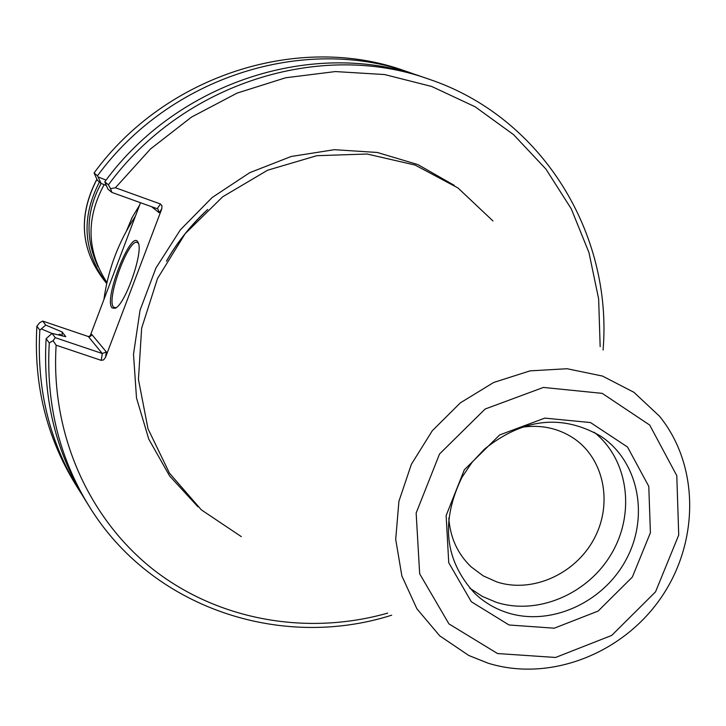 <?xml version="1.0" encoding="UTF-8"?>
<svg xmlns="http://www.w3.org/2000/svg" width="726" height="726" viewBox="0 0 726 726"><rect width="100%" height="100%" fill="white"/><g stroke="black" fill="none" stroke-linecap="round" stroke-linejoin="round"><path stroke-width="1.09" d="M139.61 205.077L132.059 217.628L126.406 231.095M104.145 184.64C85.786 218.617 86.721 251.25 106.949 282.568M106.776 283.376C83.181 251.976 80.74 218.199 99.444 182.035M97.937 266.496C85.078 238.8 86.149 211.103 101.15 183.433M448.786 518.137C450.256 537.839 457.761 554.138 471.319 567.024L483.253 575.872L496.874 581.953C532.085 593.469 575.21 574.212 593.977 539.028C613.043 503.998 604.368 459.077 573.849 438.413C558.267 428.077 540.707 424.383 521.168 427.342M469.804 588.187L482.345 596.418L496.203 602.271C537.784 615.693 588.45 593.877 611.846 553.094C635.549 512.474 628.144 459.24 594.149 432.233M507.302 612.708C550.617 626.692 603.533 602.625 626.329 559.238C649.516 516.041 638.444 460.91 600.538 436.054C561.697 413.92 522.965 418.303 484.36 449.222L472 462.389L461.917 477.372C440.373 521.894 444.72 560.626 474.958 593.569C484.26 602.38 495.041 608.76 507.302 612.708M509.044 624.986L554.256 628.199L598.133 611.074L632.346 577.07L650.414 532.702L648.781 486.375L627.527 447.025L590.483 422.55L544.79 418.112L499.633 434.956L464.313 469.822L446.136 515.56L448.741 562.723L471.319 601.736L509.044 624.986M62.055 335.802L59.65 334.087L58.389 334.922M492.981 220.967L457.952 187.934L415.118 165.065L367.066 154.012L316.79 155.7L267.567 170.229L222.682 196.791L185.157 233.699L157.533 278.503L141.643 328.179L138.439 379.399L147.995 428.785L169.476 473.17L201.311 509.833L241.313 536.632M90.569 336.256L91.821 334.514L91.376 335.466L88.327 336.537L42.707 321.083L39.649 322.761L36.881 326.174L39.83 330.167L45.747 325.103L62.091 331.945L65.794 336.692L52.045 333.406L46.128 338.679C42.707 398.202 55.857 452.144 85.559 500.513L88.962 505.977C150.981 607.562 280.163 650.696 391.677 615.194M105.161 182.77L104.798 181.809L108.437 184.821L110.561 188.696L115.425 187.753L160.482 204.006L157.161 208.707L111.868 192.417L107.974 189.159L105.161 182.77M603.079 350.05C612.835 233.427 542.013 117.095 429.166 79.261L423.086 77.165C315.293 38.033 178.16 81.14 104.798 181.809M416.942 75.132L410.907 72.963C304.639 34.394 169.657 76.765 97.493 175.792L98.064 176.908L106.069 180.121M106.386 185.547L101.077 183.397L98.064 176.908M116.015 307.76L113.655 307.216C105.624 300.628 128.702 237.574 137.368 242.502L138.475 243.446M41.5 328.987L52.009 333.443M62.091 331.945L62.173 335.829M39.83 330.167C36.491 388.755 49.468 441.898 78.744 489.578L82.21 494.987M46.128 338.679L49.277 342.935C45.811 402.912 59.042 457.262 88.962 505.977M91.821 334.514L106.341 351.947L102.302 353.526L101.241 360.359L56.138 345.204L53.08 340.675L49.277 342.935M53.08 340.675L55.285 337.681L102.302 353.526L88.327 336.537M52.045 333.406L55.285 337.681M111.868 192.417L110.561 188.696M429.166 79.261C320.62 39.848 182.417 83.327 108.437 184.821M410.907 72.963L405.19 70.994C299.647 32.697 165.673 74.724 94.071 172.969L97.493 175.792M101.077 183.397L97.411 180.338L94.071 172.969M157.161 208.707L157.978 209.17L159.103 212.709L151.553 206.692M112.158 307.942C103.056 299.874 131.905 227.102 138.14 242.566C143.83 251.541 125.017 305.192 115.089 308.305L112.158 307.942M42.707 321.083L45.747 325.103M36.881 326.174C33.578 384.326 46.473 437.088 75.549 484.451L78.744 489.578M56.138 345.204C50.502 433.867 88.781 518.999 153.839 569.983C219.252 620.685 307.552 635.858 387.684 613.116M101.241 360.359L103.636 359.869L105.506 357.355L161.735 208.988L161.998 205.875L160.482 204.006M600.157 346.62L598.651 298.976L588.967 252.566L571.253 208.807L545.916 169.067L513.572 134.655L475.131 106.786L431.698 86.476L384.608 74.551L335.376 71.565L285.636 77.773L237.112 93.091L191.501 117.095L150.445 149.011L115.425 187.753M140.508 202.717L89.915 336.565M103.918 299.511C108.029 269.6 118.519 241.822 135.417 216.176M96.839 179.258C77.346 217.029 80.65 251.795 106.731 283.576C80.704 251.895 77.428 217.156 96.903 179.376M497.546 653.545L555.572 657.466L611.746 635.404L655.524 591.862L678.719 535.071L676.795 475.684L649.706 425.064L602.217 393.365L543.411 387.439L485.131 409.028L439.529 453.995L416.152 513.037L419.673 573.812L448.94 623.897L497.546 653.545M468.796 655.496L488.099 663.192C549.346 682.231 621.837 654.18 660.469 598.551C699.292 543.066 699.855 465.91 659.535 416.252L633.898 392.285L602.453 376.059L567.097 368.726L530.044 370.868L493.671 382.475L460.348 402.857L432.297 430.736L411.37 464.295L398.91 501.321L395.706 539.364L401.868 575.963L416.896 608.796L439.72 635.84L468.796 655.496L487.736 663.038M59.65 334.087L59.577 335.212M166.472 261.178C176.236 243.509 189.967 226.267 207.672 209.469C191.31 224.543 177.607 241.74 166.544 261.042M454.213 185.321L417.904 164.593L377.348 152.478L334.423 149.683L291.171 156.489L249.726 172.679L212.146 197.526L180.347 229.861L155.909 268.066L140.045 310.238L133.502 354.252L136.497 397.93L148.785 439.157L169.639 475.993L197.926 506.775M106.341 351.947L105.506 357.355M161.735 208.988L159.103 212.709"/></g></svg>

